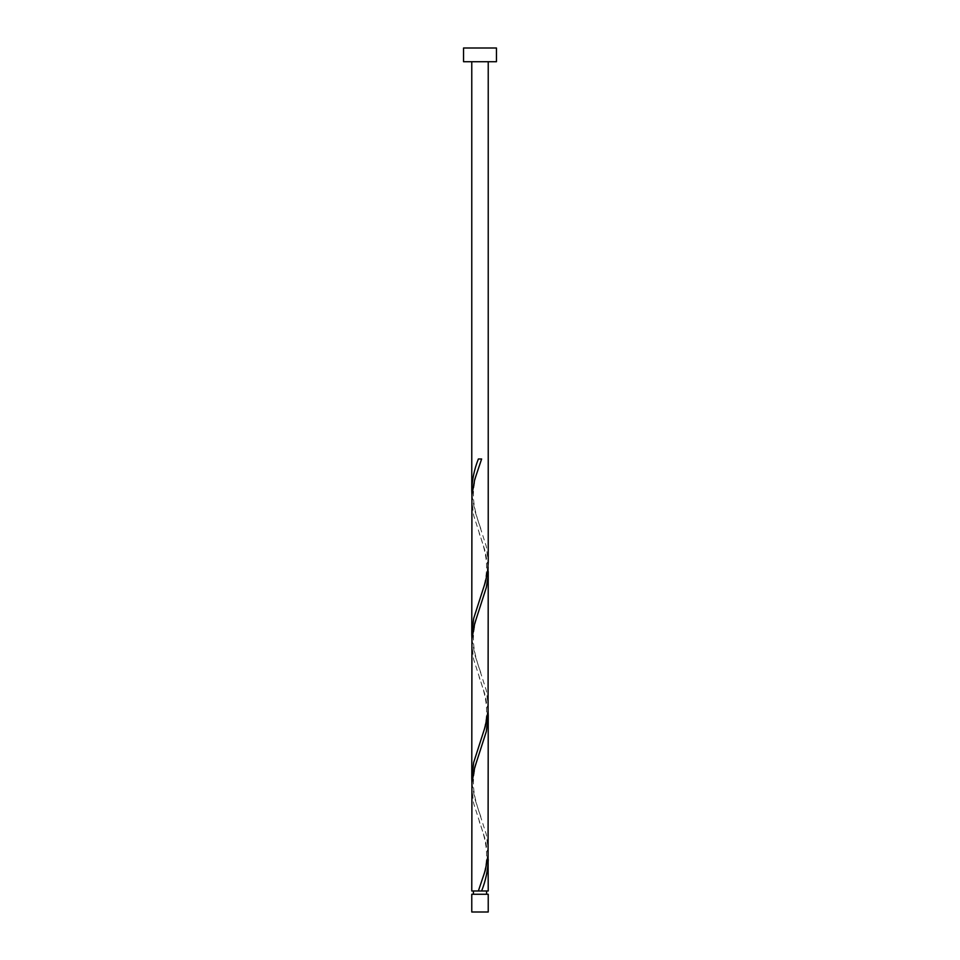 <?xml version="1.0" encoding="UTF-8"?>
<svg xmlns="http://www.w3.org/2000/svg" width="960" height="960" viewBox="0 0 960 960"><rect width="100%" height="100%" fill="white"/><g stroke="black" fill="none" stroke-linecap="round" stroke-linejoin="round"><path stroke-width="0.72" stroke-dasharray="4.8 3.6" d="M473.412 894.264L486.588 894.264L473.412 894.264M481.632 890.976L480 890.976M488.232 61.716L471.768 61.716L488.232 61.716M488.232 890.976L471.768 890.976M488.064 854.976L485.28 839.544L473.688 803.544L471.768 787.572M471.936 782.976L474.72 798.408L486.312 834.408L488.232 850.38M488.064 710.976L485.28 695.544L473.688 659.544L471.768 643.572M471.936 638.976L474.72 654.408L486.312 690.408L488.232 706.38M488.064 566.976L485.28 551.544L473.688 515.544L471.768 499.572M471.936 494.976L474.72 510.408L486.312 546.408L488.232 562.38M463.548 61.716L496.452 61.716M463.548 48L496.452 48M488.232 894.264L471.768 894.264M471.768 912L488.232 912M481.632 458.976L478.368 458.976M480.828 528.684C478.896 523.26 473.16 508.332 473.424 494.568C473.508 480.432 478.908 466.8 480.828 461.268M479.172 600.684C481.104 595.26 486.84 580.332 486.576 566.568C486.492 552.432 481.092 538.8 479.172 533.268M480.828 672.684C478.896 667.26 473.16 652.332 473.424 638.568C473.508 624.432 478.908 610.8 480.828 605.268M479.172 744.684C481.104 739.26 486.84 724.332 486.576 710.568C486.492 696.432 481.092 682.8 479.172 677.268M480.828 816.684C478.896 811.26 473.16 796.332 473.424 782.568C473.508 768.432 478.908 754.8 480.828 749.268M479.172 888.684C481.104 883.26 486.84 868.332 486.576 854.568C486.492 840.432 481.092 826.8 479.172 821.268"/><path stroke-width="1.44" d="M488.232 912L471.768 912L471.768 894.264L488.232 894.264L488.232 912M486.588 894.264L486.588 890.976M478.368 890.976L471.768 890.976L471.936 782.976L474.72 767.544L486.312 731.544L488.232 715.572L488.064 854.976L485.28 870.408L478.368 890.976L488.232 890.976L488.064 854.976M473.412 894.264L473.412 890.976M496.452 61.716L463.548 61.716L463.548 48L496.452 48L496.452 61.716M488.232 61.716L488.232 562.38L487.5 572.124L485.28 582.408L473.688 618.408L471.768 634.38L471.936 494.976L474.72 479.544L481.632 458.976L478.368 458.976C474.264 469.452 472.056 479.916 471.768 490.38L471.768 61.716M480 890.976L481.632 890.976C485.736 880.512 487.944 870.036 488.232 859.572M488.232 571.572L488.064 710.976L485.28 726.408L473.688 762.408L471.768 778.38L471.936 638.976L474.72 623.544L486.312 587.544L487.98 577.26L488.064 566.976M471.768 778.38L471.936 782.976M488.232 715.572L488.064 710.976M471.768 634.38L471.936 638.976M471.768 490.38L471.936 494.976"/></g></svg>
